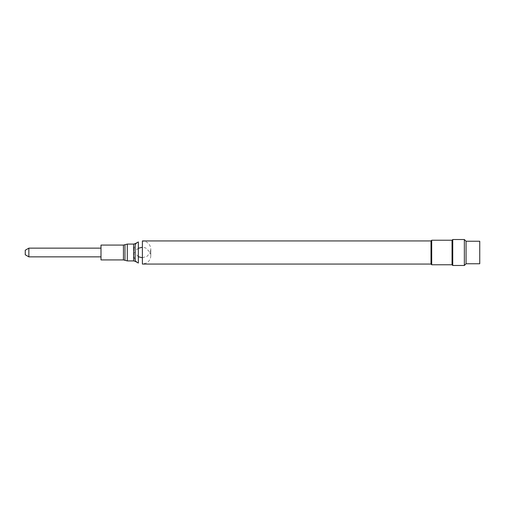 <?xml version="1.0" encoding="UTF-8"?>
<svg xmlns="http://www.w3.org/2000/svg" width="505" height="505" viewBox="0 0 505 505"><rect width="100%" height="100%" fill="white"/><g stroke="black" fill="none" stroke-linecap="round" stroke-linejoin="round"><path stroke-width="0.38" stroke-dasharray="2.52 1.89" d="M28.848 248.144L28.848 256.856M101 252.5L101 248.144L101 252.5M25.25 250.221L25.25 254.779M101 245.083L101 259.917M135.17 243.675L135.17 261.325M133.964 249.344C134.077 246.08 135.542 243.618 138.345 241.958L138.345 263.042C135.542 261.382 134.077 258.92 133.964 255.656L133.964 249.344L133.964 255.656M142.385 257.758L147.157 256.275L150.187 252.5L150.799 255.656L150.799 249.344C150.692 246.156 149.284 243.719 146.57 242.04L142.385 240.929L142.385 264.071L146.57 262.96C149.284 261.281 150.692 258.844 150.799 255.656L150.799 249.344L150.187 252.5L145.692 247.917L142.385 247.242M431.005 240.929L431.005 264.071M431.706 240.228L431.706 264.772M452.044 240.228L452.044 264.772M452.745 239.522L452.745 265.478M464.354 239.522L464.354 265.478M466.071 241.245L466.071 263.755M479.75 241.245L479.75 263.755M123.447 245.083L123.447 259.917M124.969 244.691L124.969 260.309M127.304 244.085L127.304 260.915M133.617 244.085L133.617 260.915M138.345 248.271L135.807 250.404L134.576 252.5L138.345 256.729"/><path stroke-width="0.76" d="M101 256.856L28.848 256.856L28.848 248.144L101 248.144M28.848 256.856L25.25 254.779L25.25 250.221L28.848 248.144M123.447 245.083L123.447 259.917L101 259.917L101 245.083L123.447 245.083L127.304 244.085L127.304 260.915L124.969 260.309L124.969 244.691M135.17 252.5L135.17 243.675L138.345 241.958L138.345 263.042L135.17 261.325L135.17 252.5M431.005 264.071L142.385 264.071L142.385 240.929L431.005 240.929L431.706 240.228L431.706 264.772L431.005 264.071L431.005 240.929M431.706 264.772L452.044 264.772L452.044 240.228L431.706 240.228M452.044 264.772L452.745 265.478L452.745 239.522L452.044 240.228M466.071 263.755L466.071 241.245L479.75 241.245L479.75 263.755L466.071 263.755L464.354 265.478L464.354 239.522L452.745 239.522M127.304 260.915L133.617 260.915L133.617 244.085L127.304 244.085M123.447 259.917L124.969 260.309M133.617 244.085L135.17 243.675M133.617 260.915L135.17 261.325M138.345 256.729L142.385 257.758M142.385 247.242L138.345 248.271M464.354 265.478L452.745 265.478M466.071 241.245L464.354 239.522"/></g></svg>
